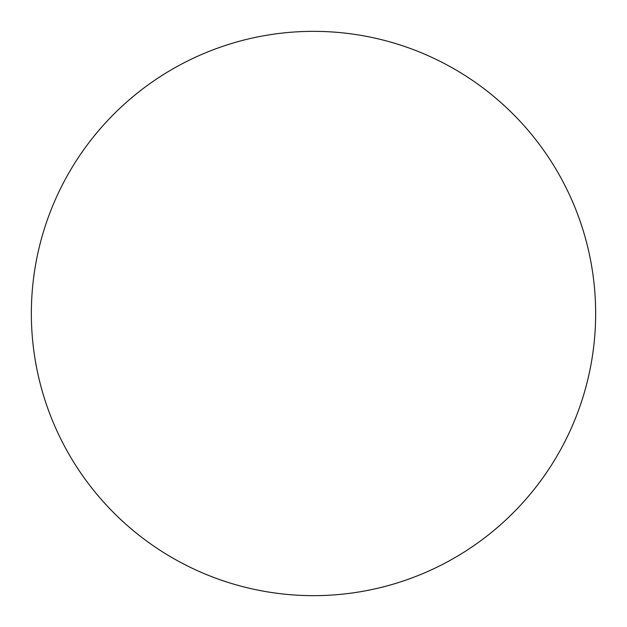 <?xml version="1.0" encoding="UTF-8"?>
<svg xmlns="http://www.w3.org/2000/svg" width="627" height="627" viewBox="0 0 627 627"><rect width="100%" height="100%" fill="white"/><g stroke="black" fill="none" stroke-linecap="round" stroke-linejoin="round"><path stroke-width="0.94" d="M595.65 313.5A282.15 282.15 0 0 1 313.5 595.65A282.15 282.15 0 0 1 31.35 313.5A282.15 282.15 0 0 1 313.5 31.35A282.15 282.15 0 0 1 595.65 313.5C595.65 294.972 593.84 276.625 590.226 258.457C586.613 240.282 581.26 222.64 574.175 205.523C567.082 188.413 558.391 172.151 548.1 156.742C537.809 141.341 526.108 127.093 513.011 113.989C499.907 100.892 485.659 89.191 470.258 78.9C454.849 68.609 438.587 59.918 421.477 52.825C404.36 45.74 386.718 40.387 368.543 36.774C350.375 33.16 332.028 31.35 313.5 31.35C294.972 31.35 276.625 33.16 258.457 36.774C240.282 40.387 222.64 45.74 205.523 52.825C188.413 59.918 172.151 68.609 156.742 78.9C141.341 89.191 127.093 100.892 113.989 113.989C100.892 127.093 89.191 141.341 78.9 156.742C68.609 172.151 59.918 188.413 52.825 205.523C45.74 222.64 40.387 240.282 36.774 258.457C33.16 276.625 31.35 294.972 31.35 313.5C31.35 332.028 33.16 350.375 36.774 368.543C40.387 386.718 45.74 404.36 52.825 421.477C59.918 438.587 68.609 454.849 78.9 470.258C89.191 485.659 100.892 499.907 113.989 513.011C127.093 526.108 141.341 537.809 156.742 548.1C172.151 558.391 188.413 567.082 205.523 574.175C222.64 581.26 240.282 586.613 258.457 590.226C276.625 593.84 294.972 595.65 313.5 595.65C332.028 595.65 350.375 593.84 368.543 590.226C386.718 586.613 404.36 581.26 421.477 574.175C438.587 567.082 454.849 558.391 470.258 548.1C485.659 537.809 499.907 526.108 513.011 513.011C526.108 499.907 537.809 485.659 548.1 470.258C558.391 454.849 567.082 438.587 574.175 421.477C581.26 404.36 586.613 386.718 590.226 368.543C593.84 350.375 595.65 332.028 595.65 313.5M78.9 470.258C89.191 485.659 100.892 499.907 113.989 513.011C127.093 526.108 141.341 537.809 156.742 548.1M470.258 548.1C485.659 537.809 499.907 526.108 513.011 513.011C526.108 499.907 537.809 485.659 548.1 470.258M548.1 156.742C537.809 141.341 526.108 127.093 513.011 113.989C499.907 100.892 485.659 89.191 470.258 78.9M156.742 78.9C141.341 89.191 127.093 100.892 113.989 113.989C100.892 127.093 89.191 141.341 78.9 156.742"/></g></svg>
